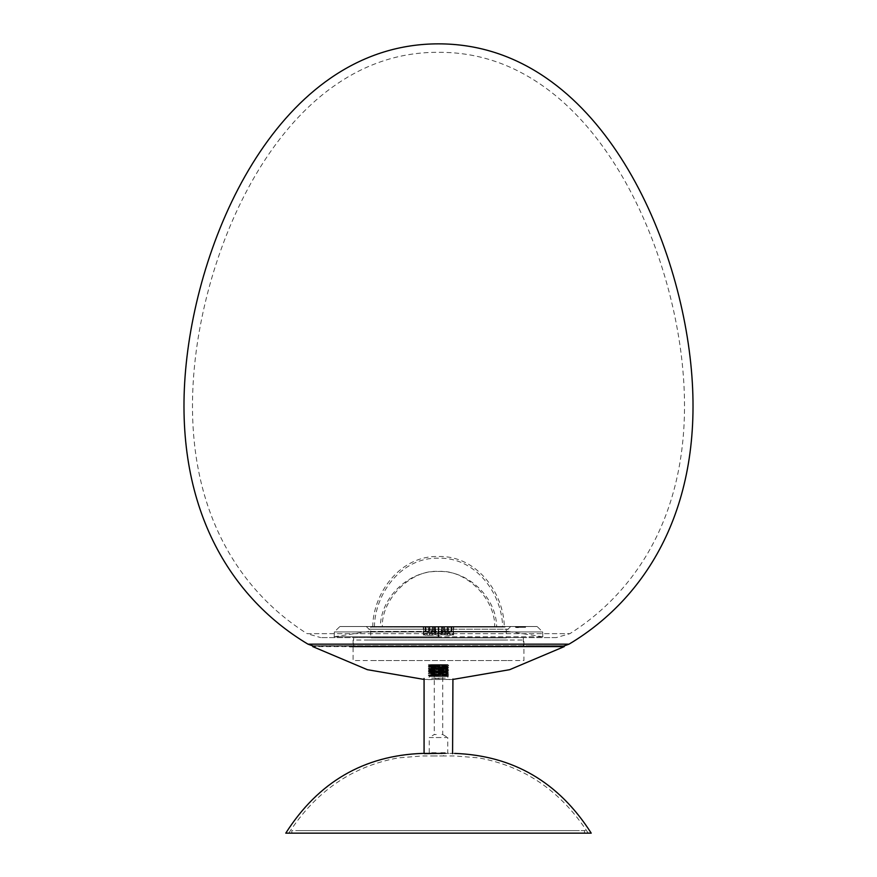 <?xml version="1.0" encoding="UTF-8"?>
<svg xmlns="http://www.w3.org/2000/svg" width="877" height="877" viewBox="0 0 877 877"><rect width="100%" height="100%" fill="white"/><g stroke="black" fill="none" stroke-linecap="round" stroke-linejoin="round"><path stroke-width="0.66" stroke-dasharray="4.38 3.29" d="M434.871 753.398L454.615 753.398M285.781 833.15L591.219 833.15M437.36 753.398L433.413 753.398L433.413 755.941L437.36 755.941M439.64 755.941L443.587 755.941L443.587 753.398L439.64 753.398M404.823 833.15L588.215 833.15L404.823 833.15M434.871 755.941L422.385 755.941L398.366 757.86C352.291 766.246 315.764 791.35 288.785 833.15M442.129 755.941L454.615 755.941L478.634 757.86C524.709 766.246 561.236 791.35 588.215 833.15M442.151 678.151L434.849 678.151M436.088 678.151L429.171 678.151L429.171 676.452L448.037 676.452L448.662 675.816L441.131 675.476C457.027 675.805 443.981 676.123 431.78 676.452L440.495 676.452C450.942 676.211 451.162 675.97 441.131 675.728C426.693 675.443 424.939 675.158 435.869 674.873L428.316 674.983L435.869 674.632C424.939 674.917 426.693 675.191 441.131 675.476M440.912 678.151L447.829 678.151L447.829 676.452L440.495 676.452C450.942 676.211 451.162 675.97 441.131 675.728M442.151 753.661L452.927 753.321L434.762 753.321M434.849 753.661L424.073 753.321M441.131 753.661L448.684 753.661L447.752 752.729L447.752 737.535L429.248 737.535L434.258 734.531L437.404 734.531M436.11 752.729L429.248 752.729L428.316 753.661L435.869 753.661M439.596 665.084L442.742 665.084L442.742 734.531L439.596 734.531M440.89 752.729L447.752 752.729M448.037 664.569L431.78 664.569L448.037 664.58M428.327 664.788L440.495 664.569C424.786 664.898 425.005 665.226 441.131 665.544L448.684 665.895L440.912 666.038C450.931 666.323 449.32 666.597 436.088 666.882C426.069 667.167 427.68 667.452 440.912 667.737L447.829 668.088L440.912 668.197C450.931 668.482 449.32 668.767 436.088 669.052L429.171 669.403L436.088 668.581C449.32 668.296 450.931 668.011 440.912 667.737M437.272 664.569L433.753 664.569L437.404 665.084M439.728 664.569L443.247 664.569L442.742 665.084M431.78 664.569C425.871 664.81 428.985 665.051 441.131 665.292C452.061 665.577 450.307 665.862 435.869 666.147L428.316 666.75L435.869 666.388C424.939 666.673 426.693 666.958 441.131 667.244L448.662 667.605M447.829 664.689L429.171 666.005L428.327 665.051M435.869 666.147C424.939 666.432 426.693 666.706 441.131 666.991C452.061 667.276 450.307 667.561 435.869 667.846L428.316 668.438L435.869 668.088C424.939 668.373 426.693 668.658 441.131 668.943L448.673 669.294L440.912 669.425C450.931 669.71 449.32 669.995 436.088 670.28C426.069 670.565 427.68 670.839 440.912 671.124L448.673 670.993L441.131 670.39C426.693 670.105 424.939 669.82 435.869 669.535L428.316 670.138L435.869 669.787C424.939 670.072 426.693 670.357 441.131 670.631L448.673 670.993M428.338 666.761L436.088 666.882M435.869 667.846C424.939 668.121 426.693 668.406 441.131 668.691C452.061 668.976 450.307 669.261 435.869 669.535M435.869 672.933C450.307 672.648 452.061 672.363 441.131 672.089C426.693 671.804 424.939 671.519 435.869 671.234L428.316 671.585L435.869 671.486C424.939 671.771 426.693 672.045 441.131 672.33L448.673 672.703L440.912 672.823C450.931 673.108 449.32 673.383 436.088 673.668C426.069 673.953 427.68 674.238 440.912 674.523L448.684 674.38L441.131 673.777C426.693 673.503 424.939 673.218 435.869 672.933L428.316 673.284L435.869 673.185C424.939 673.459 426.693 673.744 441.131 674.029L448.684 674.38M428.338 671.848L436.088 671.979C449.32 671.694 450.931 671.409 440.912 671.124M429.182 676.178L433.172 676.452L429.171 676.189L428.327 675.235M446.941 664.569L436.088 665.183C426.069 665.468 427.68 665.753 440.912 666.038M429.171 667.233L436.088 667.353C449.32 667.068 450.931 666.783 440.912 666.509C427.68 666.224 426.069 665.939 436.088 665.654C451.545 665.292 450.581 664.93 433.172 664.569M440.912 674.523C450.931 674.797 449.32 675.082 436.088 675.367C426.069 675.652 427.68 675.937 440.912 676.211L446.941 676.452M433.172 676.452C427.165 676.244 428.129 676.046 436.088 675.838C449.32 675.553 450.931 675.268 440.912 674.983L447.829 674.873M428.327 674.972L436.088 674.139C449.32 673.854 450.931 673.569 440.912 673.295L447.829 673.174M429.171 672.33L436.088 672.44C449.32 672.166 450.931 671.881 440.912 671.596L447.829 671.475M428.327 670.149L429.171 671.102L436.088 670.752C449.32 670.466 450.931 670.181 440.912 669.896L447.829 669.787M447.829 666.388L440.912 666.509M441.131 665.544C452.061 665.829 450.307 666.114 435.869 666.388M441.131 667.244C452.061 667.529 450.307 667.803 435.869 668.088M441.131 668.943C452.061 669.217 450.307 669.502 435.869 669.787M441.131 670.631C452.061 670.916 450.307 671.201 435.869 671.486M441.131 672.33C452.061 672.615 450.307 672.9 435.869 673.185M441.131 674.029C452.061 674.314 450.307 674.599 435.869 674.873M429.171 675.718L436.088 675.367M428.327 673.547L436.088 673.668M440.912 672.823C427.68 672.538 426.069 672.253 436.088 671.979M429.171 670.631L436.088 670.28M440.912 669.425C427.68 669.151 426.069 668.866 436.088 668.581M429.171 665.544L436.088 665.183M436.088 667.353C426.069 667.638 427.68 667.923 440.912 668.197M436.088 669.052C426.069 669.337 427.68 669.611 440.912 669.896M436.088 670.752C426.069 671.026 427.68 671.311 440.912 671.596M436.088 672.44C426.069 672.725 427.68 673.01 440.912 673.295M436.088 674.139C426.069 674.424 427.68 674.709 440.912 674.983M435.869 674.632C450.307 674.347 452.061 674.062 441.131 673.777M447.818 671.935L441.131 672.089M435.869 671.234C450.307 670.949 452.061 670.675 441.131 670.39M447.818 668.537L441.131 668.691M447.818 666.838L441.131 666.991M448.684 665.895L441.131 665.292M434.762 678.491L442.238 678.491M436.11 737.535L440.89 737.535M576.847 830.607L291.822 830.607L291.822 833.15L584.477 833.15L576.847 833.15L576.847 830.607L295.582 830.607L584.477 830.607L584.477 833.15L585.387 833.15L585.387 830.607L576.847 830.607M494.683 627.055L496.667 627.055C496.492 597.39 467.945 570.28 438.5 571.464C411.445 569.129 381.276 598.969 382.306 627.055L380.322 627.055C380.497 597.39 409.044 570.28 438.5 571.464C465.544 569.129 495.713 598.969 494.683 627.055M438.5 627.055L504.319 627.055L438.5 627.055M503.968 637.897L373.021 637.897L506.281 637.897L506.281 627.055L370.708 627.055L370.708 637.897L373.021 637.897M373.021 627.055L503.968 627.055M507.838 660.534L523.92 660.534L523.92 640.035L353.091 640.035L353.091 660.534L507.838 660.534L369.173 660.534M369.173 640.035L507.838 640.035M448.509 626.518L438.5 626.518L448.509 626.518L448.377 632.843L451.392 633.26L453.08 634.871L441.131 634.674L438.5 635.08L438.5 636.79L334.126 636.79L438.094 636.79L438.094 631.933L334.323 631.933L438.5 631.933L438.5 636.79L334.126 636.79L438.094 636.79L438.094 635.134L435.474 634.729L435.474 626.518L423.273 626.518L438.094 626.518L366.29 626.518L438.5 626.518L438.5 636.79L542.885 636.79L438.906 636.79L438.906 631.933L542.688 631.933L334.323 631.933L438.094 631.933L438.094 626.518L366.29 626.518L438.5 626.518L339.892 626.518L438.094 626.518L438.094 629.226L369.085 629.226L438.5 629.226L438.5 626.518L339.892 626.518L435.474 626.518M453.08 634.871L453.376 626.518L453.08 634.871M448.377 632.843L447.807 626.518M433.15 626.518L433.052 633.282L435.277 633.413L438.094 632.986L438.094 631.396L369.096 631.396L438.5 631.396L369.096 631.396L438.094 631.396L438.094 629.226L369.085 629.226L438.5 629.226L438.5 626.518L428.502 626.518L428.634 632.843L425.619 633.26L423.92 634.871L426.244 635.299L438.5 635.08L438.5 626.518L438.5 631.933L542.688 631.933L438.906 631.933L438.906 626.518L453.738 626.518L442.118 626.518L442.227 633.479L447.895 632.843M442.227 633.479L441.306 633.479L441.306 626.518M443.861 626.518L443.948 633.282L442.216 633.413L442.118 626.518L438.906 626.518L510.71 626.518L438.5 626.518L537.119 626.518L438.5 626.518L537.119 626.518L438.906 626.518L438.906 631.396L507.904 631.396L438.5 631.396L438.5 633.051L441.306 633.479M433.052 633.282L431.276 632.931L431.363 626.518M425.071 626.518L425.213 633.249L431.276 632.931M425.213 633.249L423.525 634.86L423.229 626.518L423.481 634.948L426.2 635.354L427.307 635.354L427.384 626.518M429.741 626.518L429.664 635.211L427.307 635.354M429.664 635.211L432.449 634.816L432.525 626.518M428.502 626.518L434.126 626.518L434.027 634.729L432.449 634.816M434.027 634.729L435.474 634.729M442.216 633.413L438.906 632.975L438.906 631.396L438.303 631.396L507.904 631.396L438.5 631.396L438.5 629.226L507.926 629.226L438.5 629.226L438.5 633.051L435.694 633.479L435.694 626.518M438.094 632.986L438.094 635.134M438.5 631.396L438.5 636.79L438.5 626.518L438.5 633.051L438.5 626.518L434.126 626.518L434.049 634.674M443.948 633.282L445.735 632.931L445.648 626.518M451.94 626.518L451.787 633.249L445.735 632.931M451.787 633.249L453.486 634.86L453.782 626.518L453.53 634.948L450.811 635.354L449.704 635.354L449.627 626.518M447.27 626.518L447.336 635.211L449.704 635.354M447.336 635.211L444.562 634.816L444.486 626.518M442.951 634.674L442.885 626.518L442.973 634.729L444.562 634.816M442.973 634.729L441.526 634.729L441.526 626.518M438.906 632.975L438.906 626.518L438.906 635.134L441.526 634.729M438.906 635.134L438.906 636.79L542.885 636.79L438.5 636.79M423.92 634.871L423.635 626.518L423.92 634.871M428.634 632.843L429.193 626.518M434.795 633.413L434.893 626.518L434.773 633.479L429.105 632.843M434.773 633.479L435.694 633.479M516.871 626.518L516.871 627.329L517.978 627.329L516.717 627.329L517.277 627.329L516.871 626.518M517.277 626.518L517.978 626.518L516.717 626.518L517.277 627.329M517.967 627.329L517.978 626.518L517.956 627.329M517.879 627.603L517.879 626.518L517.32 627.603L518.428 627.603L516.41 627.603L517.32 627.603L517.331 626.518L516.257 626.518L525.356 626.518L519.14 626.518L522.199 626.518L522.188 627.329L522.089 626.518L522.111 627.329L519.074 626.518L519.184 627.329L520.445 627.329L520.445 626.518L520.467 627.329L521.311 627.329L521.311 626.518L521.333 627.329L522.308 627.329L522.308 626.518L518.745 626.518L519.995 626.518L520.017 627.329L524.084 627.329L516.531 627.329L517.222 626.518L517.233 627.329L523.01 627.329L523.01 626.518L516.553 626.518L517.079 627.329L518.844 627.329L517.068 627.329L517.068 626.518L522.473 626.518L516.4 626.518L516.805 627.329M516.805 627.603L516.805 626.518L517.386 627.329M517.101 627.329L517.101 626.518L517.079 627.329L516.531 626.518L516.553 627.329L525.553 627.329L515.446 627.329L525.17 627.329L518.844 627.329L519.184 626.518L519.184 627.329L519.195 626.518L524.534 626.518L524.545 627.329L524.567 626.518L524.479 627.329L524.479 626.518L524.336 627.329L524.336 626.518L524.084 627.329L524.073 626.518L523.229 626.518L523.229 627.329L523.229 626.518L524.183 626.518L524.15 627.329L524.183 626.518L524.928 626.518L524.928 627.329L524.271 627.329L524.972 626.518L524.972 627.329L524.983 626.518L524.227 626.518L523.646 627.329L524.38 627.329L520.225 627.329L524.917 627.329L524.917 626.518L524.446 627.329L525.082 627.329L525.4 626.518L525.356 627.329L525.378 626.518L524.731 627.329L525.137 626.518L525.137 627.329L525.137 626.518L524.599 627.329L524.621 626.518L523.854 626.518L523.854 627.329L523.832 626.518L523.01 626.518L523.032 627.329L524.227 627.329L524.216 626.518L523.339 626.518L523.339 627.329M517.101 626.518L519.009 626.518L516.915 626.518L516.915 627.329L518.811 627.329L516.915 627.329L516.915 626.518L516.915 627.329M519.491 626.518L521.607 626.518L521.607 627.329L524.687 627.329L524.654 626.518L524.446 627.329L522.747 627.329L524.446 627.329L524.424 626.518L523.799 627.329L523.799 626.518L524.556 626.518L524.567 627.329L525.027 626.518L525.038 627.329L525.049 626.518L519.853 626.518L519.831 627.329L519.491 626.518L519.491 627.329M517.704 626.518L517.704 627.329M517.353 626.518L517.353 627.603L517.364 626.518L518.296 626.518L518.307 627.329M516.915 626.518L519.754 626.518L518.702 626.518L518.702 627.329L518.789 626.518L518.68 627.329L523.755 627.329L518.855 627.329L521.596 627.329L521.596 626.518L521.694 627.329L521.881 626.518L521.881 627.329M523.339 626.518L515.446 626.518L524.468 626.518L518.855 626.518L518.844 627.329L518.68 626.518L518.702 627.329M518.504 626.518L518.504 627.329L518.526 626.518M524.139 626.518L517.627 626.518L517.66 627.329L517.068 626.518L517.057 627.329L520.62 627.329L519.995 626.518L520.017 627.329L520.006 626.518L518.954 627.329L518.965 626.518L518.954 627.329L518.954 626.518L519.02 627.329L518.998 626.518L519.041 627.329L519.02 626.518L524.051 626.518L524.051 627.329L524.336 626.518L524.139 627.329M525.191 626.518L525.191 627.329L525.235 626.518M525.29 626.518L525.29 627.329M525.301 626.518L525.301 627.329M516.389 626.518L516.4 627.329M516.553 626.518L516.553 627.329M518.702 626.518L519.929 626.518L519.962 627.329L519.929 626.518L520.368 627.329L520.379 626.518L524.347 626.518L524.325 627.329L523.624 626.518L524.194 627.329M519.458 626.518L519.436 627.329M519.118 626.518L519.118 627.329L519.14 626.518M519.71 626.518L519.71 627.329L519.754 626.518M519.59 626.518L520.51 626.518L520.478 627.329L519.59 627.329L519.59 626.518L519.579 627.329L519.557 626.518L519.59 627.329M520.182 626.518L520.182 627.329M519.425 626.518L519.392 627.329L519.425 626.518M520.587 626.518L520.587 627.329L520.631 626.518M521.201 626.518L521.201 627.329L521.19 626.518M521.749 626.518L521.749 627.329M522.462 626.518L522.473 627.329M522.977 626.518L522.977 627.329M524.194 626.518L523.547 627.329L523.591 626.518L522.747 626.518L522.736 627.329L522.747 626.518L523.701 626.518L523.701 627.329L523.701 626.518L524.446 626.518L524.424 627.329L524.468 626.518L524.468 627.329L524.446 626.518L524.446 627.329L524.446 626.518L523.755 627.329L523.722 626.518L522.867 626.518L522.856 627.329L522.867 626.518L521.826 626.518L522.352 627.329M520.938 626.518L520.96 627.329M525.553 626.518L525.553 627.329M525.4 626.518L525.4 627.329M522.648 626.518L522.648 627.329M522.56 627.329L522.352 626.518M522.078 626.518L522.078 627.329L522.078 626.518M520.982 626.518L520.982 627.329M520.061 626.518L520.061 627.329M519.327 626.518L519.337 627.329M519.787 626.518L518.789 626.518L519.787 626.518L519.765 627.329L519.809 626.518L519.787 627.329M521.311 626.518L521.311 627.329M519.908 626.518L519.908 627.329L519.886 626.518M520.752 626.518L520.752 627.329M522.056 626.518L522.056 627.329M521.662 626.518L521.662 627.329M518.296 627.603L517.879 626.518M518.428 626.518L518.428 627.603M517.912 626.518L517.912 627.603M516.257 626.518L516.257 627.603M516.772 626.518L516.772 627.603M516.706 626.518L516.706 627.603M518.011 626.518L518.011 627.603M517.978 626.518L517.978 627.603M523.251 626.518L523.251 627.329M522.232 626.518L522.232 627.329M521.881 626.518L520.828 626.518L520.817 627.329L520.828 626.518L519.962 626.518L519.962 627.329M520.861 626.518L520.861 627.329M523.942 626.518L523.942 627.329M518.921 626.518L518.888 627.329M518.745 626.518L518.735 627.329M519.052 626.518L519.096 627.329M519.228 626.518L519.217 627.329M520.576 626.518L520.576 627.329L520.576 626.518M518.658 626.518L518.658 627.329M515.49 626.518L515.49 627.329M515.446 626.518L515.446 627.329M522.9 626.518L522.9 627.329M523.646 626.518L523.646 627.329M518.57 626.518L518.57 627.329M518.186 626.518L518.186 627.329M518.789 626.518L518.789 627.329M524.512 626.518L520.247 626.518L524.402 626.518L524.38 627.329L524.885 626.518L524.512 627.329M524.347 626.518L524.347 627.329L524.347 626.518M519.962 626.518L524.819 626.518L524.83 627.329L524.961 626.518L524.83 627.329M524.402 626.518L524.402 627.329M520.225 626.518L520.225 627.329L520.247 626.518M525.016 626.518L525.016 627.329M525.027 626.518L525.027 627.329M519.283 626.518L519.283 627.329M520.006 626.518L520.006 627.329L520.006 626.518M520.653 626.518L520.653 627.329M519.864 626.518L519.864 627.329L519.853 626.518M519.206 626.518L519.206 627.329L519.184 626.518M518.877 626.518L518.855 627.329M519.009 626.518L519.02 627.329M524.906 626.518L524.906 627.329M525.082 626.518L525.082 627.329M524.917 626.518L524.917 627.329M522.747 626.518L522.747 627.329M522.56 626.518L524.271 626.518L524.26 627.329L524.83 626.518M523.12 626.518L523.12 627.329M520.269 626.518L520.269 627.329M521.574 626.518L521.574 627.329M556.314 637.59L320.686 637.59L556.314 637.59L569.918 633.654C647.292 584.597 697.544 492.26 681.55 357.301C665.435 221.497 581.813 51.25 438.5 52.335C295.187 51.25 211.565 221.497 195.45 357.301C179.456 492.26 229.708 584.597 307.082 633.654L569.918 633.654L307.082 633.654L320.686 637.59M353.661 637.59L523.339 637.59L353.661 637.59L353.661 646.075L523.339 646.075L353.661 646.075M523.339 637.59L523.339 646.075M314.931 646.075L562.069 646.075L312.76 645.9M562.069 646.075L564.24 645.9M527.406 646.612C575.378 646.612 575.378 646.612 527.406 646.612L312.76 646.612M428.031 679.587L450.899 679.467L424.073 679.423M349.594 645.735L527.406 645.735C575.378 645.735 575.378 645.735 527.406 645.735L349.594 645.735C301.622 645.735 301.622 645.735 349.594 645.735L312.76 645.735M564.24 645.735L527.406 645.735M448.969 679.587L452.927 679.423M435.277 633.413L435.277 626.518M429.16 632.777L429.248 626.518M428.557 626.518L428.689 632.777M425.915 626.518L426.2 635.354M441.131 634.674L441.131 626.518M446.064 632.986L445.965 626.518M444.19 626.518L444.277 633.326M451.534 626.518L451.392 633.26M449.649 635.299L449.583 626.518M451.03 626.518L450.756 635.299M444.814 634.784L444.749 626.518M447.533 626.518L447.599 635.167M441.734 633.413L441.734 626.518M447.851 632.777L447.763 626.518M448.454 626.518L448.322 632.777M451.085 626.518L450.811 635.354M435.869 634.674L435.869 626.518M430.947 632.986L431.035 626.518M432.821 626.518L432.734 633.326M425.466 626.518L425.619 633.26M427.351 635.299L427.428 626.518M425.981 626.518L426.244 635.299M432.186 634.784L432.262 626.518M429.478 626.518L429.412 635.167M307.97 644.156L569.03 644.156M442.742 734.531L447.752 737.535M448.684 667.342L447.818 668.099M428.327 668.46L429.182 668.954M447.818 665.15L448.662 665.632M429.182 665.994L428.338 666.487M429.182 667.693L428.338 668.186M429.182 669.392L428.338 669.875M447.818 670.236L448.673 670.73M429.182 671.08L428.338 671.574M429.182 672.78L428.327 673.273M447.818 673.635L448.662 674.117M447.818 675.323L448.662 675.816M429.248 752.729L429.248 737.535M434.258 665.084L434.258 734.531M374.38 627.055C374.95 592.874 402.039 556.961 438.5 558.221C474.961 556.961 502.05 592.874 502.62 627.055M372.681 627.055C373.196 592.074 401.041 555.262 438.5 556.533C475.959 555.262 503.804 592.074 504.319 627.055M334.137 636.779L369.096 631.396M334.192 636.79L334.323 631.933L339.892 626.518M366.29 626.518L369.085 629.226L369.14 631.396M542.885 636.79L507.904 631.396M542.808 636.79L542.688 631.933L537.119 626.518M510.71 626.518L507.926 629.226L507.86 631.396"/><path stroke-width="1.32" d="M442.129 753.398L422.385 753.398C363.78 755.568 318.241 782.152 285.781 833.15L591.219 833.15C558.759 782.152 513.22 755.568 454.615 753.398M424.413 753.661L442.238 753.321M438.5 43.85C592.194 43.85 676.474 225.126 690.78 363.604C704.911 500.263 650.898 595.242 569.03 644.156L307.97 644.156C226.102 595.242 172.089 500.263 186.22 363.604C200.526 225.126 284.806 43.85 438.5 43.85M564.24 645.9L569.03 644.156M312.76 645.9L307.97 644.156M349.594 646.612C301.622 646.612 301.622 646.612 349.594 646.612L564.24 646.612L509.636 669.688L452.927 679.423M452.587 753.661L452.927 679.017M424.073 753.321L424.073 678.491M312.76 645.735L312.76 646.612L367.364 669.688L424.073 679.423M564.24 645.735L564.24 646.612"/></g></svg>
